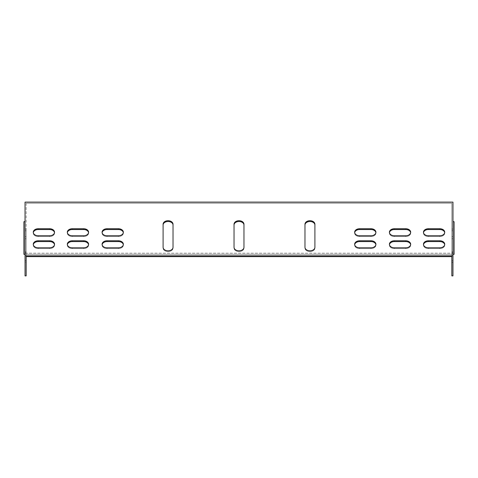 <?xml version="1.0" encoding="UTF-8"?>
<svg xmlns="http://www.w3.org/2000/svg" width="478" height="478" viewBox="0 0 478 478"><rect width="100%" height="100%" fill="white"/><g stroke="black" fill="none" stroke-linecap="round" stroke-linejoin="round"><path stroke-width="0.36" stroke-dasharray="2.39 1.79" d="M304.976 225.019L304.976 248.094A4.965 3.513 0 0 0 309.941 251.607A4.965 3.513 0 0 0 314.906 248.094L314.906 225.019A4.965 3.513 180 0 0 309.941 221.511A4.965 3.513 180 0 0 304.976 225.019L304.976 248.094A4.965 3.513 180 0 0 309.941 251.607A4.965 3.513 180 0 0 314.906 248.094L314.906 224.218A4.965 3.513 180 0 0 309.941 220.705A4.965 3.513 180 0 0 304.976 224.218L304.976 247.293M102.113 232.643A4.965 3.513 0 0 0 102.077 233.049A4.965 3.513 0 0 0 107.048 236.556L118.395 236.556A4.965 3.513 0 0 0 123.36 233.049A4.965 3.513 0 0 0 123.33 232.643M102.113 244.682A4.965 3.513 0 0 0 102.077 245.089A4.965 3.513 0 0 0 107.048 248.596L118.395 248.596A4.965 3.513 0 0 0 123.36 245.089A4.965 3.513 0 0 0 123.33 244.682M67.35 244.682A4.965 3.513 0 0 0 67.314 245.089A4.965 3.513 0 0 0 72.286 248.596L83.632 248.596A4.965 3.513 0 0 0 88.597 245.089A4.965 3.513 0 0 0 88.567 244.682M67.35 232.643A4.965 3.513 0 0 0 67.314 233.049A4.965 3.513 0 0 0 72.286 236.556L83.632 236.556A4.965 3.513 0 0 0 88.597 233.049A4.965 3.513 0 0 0 88.567 232.643M33.299 232.643A4.965 3.513 0 0 0 33.263 233.049A4.965 3.513 0 0 0 38.228 236.556L49.581 236.556A4.965 3.513 0 0 0 54.546 233.049A4.965 3.513 0 0 0 54.516 232.643M423.484 232.643A4.965 3.513 0 0 0 423.454 233.049A4.965 3.513 0 0 0 428.419 236.556L439.772 236.556A4.965 3.513 0 0 0 444.737 233.049A4.965 3.513 0 0 0 444.701 232.643M26.171 203.246L26.171 256.626L26.171 203.246L451.83 203.246L451.83 256.626L451.83 203.246L26.171 203.246M423.484 244.682A4.965 3.513 0 0 0 423.454 245.089A4.965 3.513 0 0 0 428.419 248.596L439.772 248.596A4.965 3.513 0 0 0 444.737 245.089A4.965 3.513 0 0 0 444.701 244.682M33.299 244.682A4.965 3.513 0 0 0 33.263 245.089A4.965 3.513 0 0 0 38.228 248.596L49.581 248.596A4.965 3.513 0 0 0 54.546 245.089A4.965 3.513 0 0 0 54.516 244.682M389.433 232.643A4.965 3.513 0 0 0 389.403 233.049A4.965 3.513 0 0 0 394.368 236.556L405.714 236.556A4.965 3.513 0 0 0 410.686 233.049A4.965 3.513 0 0 0 410.65 232.643M389.433 244.682A4.965 3.513 0 0 0 389.403 245.089A4.965 3.513 0 0 0 394.368 248.596L405.714 248.596A4.965 3.513 0 0 0 410.686 245.089A4.965 3.513 0 0 0 410.65 244.682M354.67 244.682A4.965 3.513 0 0 0 354.64 245.089A4.965 3.513 0 0 0 359.605 248.596L370.952 248.596A4.965 3.513 0 0 0 375.923 245.089A4.965 3.513 0 0 0 375.887 244.682M354.67 232.643A4.965 3.513 0 0 0 354.64 233.049A4.965 3.513 0 0 0 359.605 236.556L370.952 236.556A4.965 3.513 0 0 0 375.923 233.049A4.965 3.513 0 0 0 375.887 232.643M163.094 225.019L163.094 248.094A4.965 3.513 0 0 0 168.059 251.607A4.965 3.513 0 0 0 173.024 248.094L173.024 225.019A4.965 3.513 180 0 0 168.059 221.511A4.965 3.513 180 0 0 163.094 225.019L163.094 248.094A4.965 3.513 180 0 0 168.059 251.607A4.965 3.513 180 0 0 173.024 248.094L173.024 224.218A4.965 3.513 180 0 0 168.059 220.705A4.965 3.513 180 0 0 163.094 224.218L163.094 225.019M234.035 225.019L234.035 248.094A4.965 3.513 0 0 0 239 251.607A4.965 3.513 0 0 0 243.965 248.094L243.965 225.019A4.965 3.513 180 0 0 239 221.511A4.965 3.513 180 0 0 234.035 225.019L234.035 248.094A4.965 3.513 180 0 0 239 251.607A4.965 3.513 180 0 0 243.965 248.094L243.965 224.218A4.965 3.513 180 0 0 239 220.705A4.965 3.513 180 0 0 234.035 224.218L234.035 225.019M451.83 262.5L452.965 262.5L451.83 262.5L451.83 229.076L451.83 252.808L452.965 252.808L452.965 229.076L452.965 262.5L452.965 229.076L452.965 262.5L452.965 252.808L451.83 252.808L451.83 229.076L451.83 275.884L451.83 236.724L451.83 275.884L452.965 275.884L452.965 236.724L452.965 275.884L452.965 255.82L25.035 255.82L25.035 202.116L452.965 202.116L452.965 255.82M451.83 251.775L451.83 236.724L451.83 251.775L452.965 251.775L451.83 251.775M25.035 255.82L25.035 275.884L25.035 236.724L25.035 275.884L26.171 275.884L26.171 229.076L26.171 238.767L25.035 238.767L25.035 262.5L25.035 229.076L25.035 262.5L25.035 229.076L25.035 238.767L26.171 238.767L26.171 262.5L26.171 229.076L26.171 262.5L25.035 262.5L26.171 262.5M26.171 236.724L26.171 251.775L26.171 236.724L25.035 236.724L26.171 236.724M118.395 236.556A4.965 3.513 180 0 0 123.36 233.049A4.965 3.513 180 0 0 118.395 229.536L107.048 229.536A4.965 3.513 180 0 0 102.077 233.049A4.965 3.513 180 0 0 107.048 236.556L118.395 236.556L118.395 235.756A4.965 3.513 180 0 0 123.36 232.242A4.965 3.513 180 0 0 118.395 228.735L107.048 228.735A4.965 3.513 180 0 0 102.077 232.242A4.965 3.513 180 0 0 107.048 235.756L118.395 235.756L118.395 236.556M370.952 236.556A4.965 3.513 180 0 0 375.923 233.049A4.965 3.513 180 0 0 370.952 229.536L359.605 229.536A4.965 3.513 180 0 0 354.64 233.049A4.965 3.513 180 0 0 359.605 236.556L370.952 236.556L370.952 235.756A4.965 3.513 180 0 0 375.923 232.242A4.965 3.513 180 0 0 370.952 228.735L359.605 228.735A4.965 3.513 180 0 0 354.64 232.242A4.965 3.513 180 0 0 359.605 235.756L370.952 235.756L370.952 236.556M118.395 248.596A4.965 3.513 180 0 0 123.36 245.089A4.965 3.513 180 0 0 118.395 241.575L107.048 241.575A4.965 3.513 180 0 0 102.077 245.089A4.965 3.513 180 0 0 107.048 248.596L118.395 248.596L118.395 247.795A4.965 3.513 180 0 0 123.36 244.282A4.965 3.513 180 0 0 118.395 240.769L107.048 240.769A4.965 3.513 180 0 0 102.077 244.282A4.965 3.513 180 0 0 107.048 247.795L118.395 247.795L118.395 248.596M370.952 248.596A4.965 3.513 180 0 0 375.923 245.089A4.965 3.513 180 0 0 370.952 241.575L359.605 241.575A4.965 3.513 180 0 0 354.64 245.089A4.965 3.513 180 0 0 359.605 248.596L370.952 248.596L370.952 247.795A4.965 3.513 180 0 0 375.923 244.282A4.965 3.513 180 0 0 370.952 240.769L359.605 240.769A4.965 3.513 180 0 0 354.64 244.282A4.965 3.513 180 0 0 359.605 247.795L370.952 247.795L370.952 248.596M83.632 248.596A4.965 3.513 180 0 0 88.597 245.089A4.965 3.513 180 0 0 83.632 241.575L72.286 241.575A4.965 3.513 180 0 0 67.314 245.089A4.965 3.513 180 0 0 72.286 248.596L83.632 248.596L83.632 247.795A4.965 3.513 180 0 0 88.597 244.282A4.965 3.513 180 0 0 83.632 240.769L72.286 240.769A4.965 3.513 180 0 0 67.314 244.282A4.965 3.513 180 0 0 72.286 247.795L83.632 247.795L83.632 248.596M394.368 241.575A4.965 3.513 180 0 0 389.403 245.089A4.965 3.513 180 0 0 394.368 248.596L405.714 248.596A4.965 3.513 180 0 0 410.686 245.089A4.965 3.513 180 0 0 405.714 241.575L394.368 241.575L394.368 240.769A4.965 3.513 180 0 0 389.403 244.282A4.965 3.513 180 0 0 394.368 247.795L405.714 247.795A4.965 3.513 180 0 0 410.686 244.282A4.965 3.513 180 0 0 405.714 240.769L394.368 240.769M83.632 236.556A4.965 3.513 180 0 0 88.597 233.049A4.965 3.513 180 0 0 83.632 229.536L72.286 229.536A4.965 3.513 180 0 0 67.314 233.049A4.965 3.513 180 0 0 72.286 236.556L83.632 236.556L83.632 235.756A4.965 3.513 180 0 0 88.597 232.242A4.965 3.513 180 0 0 83.632 228.735L72.286 228.735A4.965 3.513 180 0 0 67.314 232.242A4.965 3.513 180 0 0 72.286 235.756L83.632 235.756L83.632 236.556M394.368 229.536A4.965 3.513 180 0 0 389.403 233.049A4.965 3.513 180 0 0 394.368 236.556L405.714 236.556A4.965 3.513 180 0 0 410.686 233.049A4.965 3.513 180 0 0 405.714 229.536L394.368 229.536L394.368 228.735A4.965 3.513 180 0 0 389.403 232.242A4.965 3.513 180 0 0 394.368 235.756L405.714 235.756A4.965 3.513 180 0 0 410.686 232.242A4.965 3.513 180 0 0 405.714 228.735L394.368 228.735M49.581 236.556A4.965 3.513 180 0 0 54.546 233.049A4.965 3.513 180 0 0 49.581 229.536L38.228 229.536A4.965 3.513 180 0 0 33.263 233.049A4.965 3.513 180 0 0 38.228 236.556L49.581 236.556L49.581 235.756A4.965 3.513 180 0 0 54.546 232.242A4.965 3.513 180 0 0 49.581 228.735L38.228 228.735A4.965 3.513 180 0 0 33.263 232.242A4.965 3.513 180 0 0 38.228 235.756L49.581 235.756L49.581 236.556M49.581 248.596A4.965 3.513 180 0 0 54.546 245.089A4.965 3.513 180 0 0 49.581 241.575L38.228 241.575A4.965 3.513 180 0 0 33.263 245.089A4.965 3.513 180 0 0 38.228 248.596L49.581 248.596L49.581 247.795A4.965 3.513 180 0 0 54.546 244.282A4.965 3.513 180 0 0 49.581 240.769L38.228 240.769A4.965 3.513 180 0 0 33.263 244.282A4.965 3.513 180 0 0 38.228 247.795L49.581 247.795L49.581 248.596M428.419 229.536A4.965 3.513 180 0 0 423.454 233.049A4.965 3.513 180 0 0 428.419 236.556L439.772 236.556A4.965 3.513 180 0 0 444.737 233.049A4.965 3.513 180 0 0 439.772 229.536L428.419 229.536L428.419 228.735A4.965 3.513 180 0 0 423.454 232.242A4.965 3.513 180 0 0 428.419 235.756L439.772 235.756A4.965 3.513 180 0 0 444.737 232.242A4.965 3.513 180 0 0 439.772 228.735L428.419 228.735M428.419 241.575A4.965 3.513 180 0 0 423.454 245.089A4.965 3.513 180 0 0 428.419 248.596L439.772 248.596A4.965 3.513 180 0 0 444.737 245.089A4.965 3.513 180 0 0 439.772 241.575L428.419 241.575L428.419 240.769A4.965 3.513 180 0 0 423.454 244.282A4.965 3.513 180 0 0 428.419 247.795L439.772 247.795A4.965 3.513 180 0 0 444.737 244.282A4.965 3.513 180 0 0 439.772 240.769L428.419 240.769M243.965 247.293L243.965 225.019M163.094 247.293L163.094 248.094L163.094 247.293M173.024 247.293L173.024 225.019M452.965 236.724L451.83 236.724L452.965 236.724M25.035 251.775L26.171 251.775L25.035 251.775M314.906 247.293L314.906 248.094L314.906 247.293M314.906 224.218L314.906 225.019L314.906 224.218M234.035 247.293L234.035 248.094L234.035 247.293M25.035 221.696L25.035 253.191L25.035 221.696L23.9 221.696L23.9 254.326L454.1 254.326L454.1 221.696L452.965 221.696L452.965 253.191L452.965 221.696M25.035 254.326L452.965 254.326M25.035 253.191L452.965 253.191L25.035 253.191M428.419 247.795L428.419 248.596L428.419 247.795M439.772 240.769L439.772 241.575M439.772 247.795L439.772 248.596L439.772 247.795M428.419 235.756L428.419 236.556L428.419 235.756M439.772 228.735L439.772 229.536M439.772 235.756L439.772 236.556L439.772 235.756M49.581 240.769L49.581 241.575M38.228 247.795L38.228 248.596L38.228 247.795M38.228 240.769L38.228 241.575M49.581 228.735L49.581 229.536M38.228 235.756L38.228 236.556L38.228 235.756M38.228 228.735L38.228 229.536M394.368 235.756L394.368 236.556L394.368 235.756M405.714 228.735L405.714 229.536M405.714 235.756L405.714 236.556L405.714 235.756M83.632 228.735L83.632 229.536M72.286 235.756L72.286 236.556L72.286 235.756M72.286 228.735L72.286 229.536M394.368 247.795L394.368 248.596L394.368 247.795M405.714 240.769L405.714 241.575M405.714 247.795L405.714 248.596L405.714 247.795M83.632 240.769L83.632 241.575M72.286 247.795L72.286 248.596L72.286 247.795M72.286 240.769L72.286 241.575M370.952 240.769L370.952 241.575M359.605 247.795L359.605 248.596L359.605 247.795M359.605 240.769L359.605 241.575M118.395 240.769L118.395 241.575M107.048 247.795L107.048 248.596L107.048 247.795M107.048 240.769L107.048 241.575M370.952 228.735L370.952 229.536M359.605 235.756L359.605 236.556L359.605 235.756M359.605 228.735L359.605 229.536M118.395 228.735L118.395 229.536M107.048 235.756L107.048 236.556L107.048 235.756M107.048 228.735L107.048 229.536M25.035 230.737L26.171 230.737L25.035 230.737M25.035 252.808L26.171 252.808L25.035 252.808M25.035 260.839L26.171 260.839L25.035 260.839M451.83 260.839L452.965 260.839L451.83 260.839M451.83 238.767L452.965 238.767L451.83 238.767M451.83 230.737L452.965 230.737L451.83 230.737M423.454 244.282L423.454 245.089L423.454 244.282M444.737 244.282L444.737 245.089L444.737 244.282M423.454 232.242L423.454 233.049L423.454 232.242M444.737 232.242L444.737 233.049L444.737 232.242M54.546 244.282L54.546 245.089L54.546 244.282M33.263 244.282L33.263 245.089L33.263 244.282M54.546 232.242L54.546 233.049L54.546 232.242M33.263 232.242L33.263 233.049L33.263 232.242M389.403 232.242L389.403 233.049L389.403 232.242M410.686 232.242L410.686 233.049L410.686 232.242M88.597 232.242L88.597 233.049L88.597 232.242M67.314 232.242L67.314 233.049L67.314 232.242M389.403 244.282L389.403 245.089L389.403 244.282M410.686 244.282L410.686 245.089L410.686 244.282M88.597 244.282L88.597 245.089L88.597 244.282M67.314 244.282L67.314 245.089L67.314 244.282M375.923 244.282L375.923 245.089L375.923 244.282M354.64 244.282L354.64 245.089L354.64 244.282M123.36 244.282L123.36 245.089L123.36 244.282M102.077 244.282L102.077 245.089L102.077 244.282M375.923 232.242L375.923 233.049L375.923 232.242M354.64 232.242L354.64 233.049L354.64 232.242M123.36 232.242L123.36 233.049L123.36 232.242M102.077 232.242L102.077 233.049L102.077 232.242M25.035 229.076L26.171 229.076L25.035 229.076M451.83 229.076L452.965 229.076L451.83 229.076"/><path stroke-width="0.72" d="M304.976 247.293A4.965 3.513 0 0 0 309.941 250.807A4.965 3.513 0 0 0 314.906 247.293L314.906 224.218A4.965 3.513 0 0 0 309.941 220.705A4.965 3.513 0 0 0 304.976 224.218L304.976 247.293A4.965 3.513 180 0 0 309.941 250.807A4.965 3.513 180 0 0 314.906 247.293L314.906 225.019A4.965 3.513 0 0 0 309.941 221.511A4.965 3.513 0 0 0 304.976 225.019M118.395 235.756A4.965 3.513 0 0 0 123.36 232.242A4.965 3.513 0 0 0 118.395 228.735L107.048 228.735A4.965 3.513 0 0 0 102.077 232.242A4.965 3.513 0 0 0 107.048 235.756L118.395 235.756M118.395 247.795A4.965 3.513 0 0 0 123.36 244.282A4.965 3.513 0 0 0 118.395 240.769L107.048 240.769A4.965 3.513 0 0 0 102.077 244.282A4.965 3.513 0 0 0 107.048 247.795L118.395 247.795M83.632 247.795A4.965 3.513 0 0 0 88.597 244.282A4.965 3.513 0 0 0 83.632 240.769L72.286 240.769A4.965 3.513 0 0 0 67.314 244.282A4.965 3.513 0 0 0 72.286 247.795L83.632 247.795M83.632 235.756A4.965 3.513 0 0 0 88.597 232.242A4.965 3.513 0 0 0 83.632 228.735L72.286 228.735A4.965 3.513 0 0 0 67.314 232.242A4.965 3.513 0 0 0 72.286 235.756L83.632 235.756M49.581 235.756A4.965 3.513 0 0 0 54.546 232.242A4.965 3.513 0 0 0 49.581 228.735L38.228 228.735A4.965 3.513 0 0 0 33.263 232.242A4.965 3.513 0 0 0 38.228 235.756L49.581 235.756M428.419 228.735A4.965 3.513 0 0 0 423.454 232.242A4.965 3.513 0 0 0 428.419 235.756L439.772 235.756A4.965 3.513 0 0 0 444.737 232.242A4.965 3.513 0 0 0 439.772 228.735L428.419 228.735L428.419 229.536A4.965 3.513 0 0 0 423.484 232.643M452.965 255.82L25.035 255.82L25.035 275.884L26.171 275.884L26.171 256.626L451.83 256.626L451.83 275.884L452.965 275.884L452.965 202.116L25.035 202.116L25.035 255.82M428.419 240.769A4.965 3.513 0 0 0 423.454 244.282A4.965 3.513 0 0 0 428.419 247.795L439.772 247.795A4.965 3.513 0 0 0 444.737 244.282A4.965 3.513 0 0 0 439.772 240.769L428.419 240.769L428.419 241.575A4.965 3.513 0 0 0 423.484 244.682M49.581 247.795A4.965 3.513 0 0 0 54.546 244.282A4.965 3.513 0 0 0 49.581 240.769L38.228 240.769A4.965 3.513 0 0 0 33.263 244.282A4.965 3.513 0 0 0 38.228 247.795L49.581 247.795M394.368 228.735A4.965 3.513 0 0 0 389.403 232.242A4.965 3.513 0 0 0 394.368 235.756L405.714 235.756A4.965 3.513 0 0 0 410.686 232.242A4.965 3.513 0 0 0 405.714 228.735L394.368 228.735L394.368 229.536A4.965 3.513 0 0 0 389.433 232.643M394.368 240.769A4.965 3.513 0 0 0 389.403 244.282A4.965 3.513 0 0 0 394.368 247.795L405.714 247.795A4.965 3.513 0 0 0 410.686 244.282A4.965 3.513 0 0 0 405.714 240.769L394.368 240.769L394.368 241.575A4.965 3.513 0 0 0 389.433 244.682M370.952 247.795A4.965 3.513 0 0 0 375.923 244.282A4.965 3.513 0 0 0 370.952 240.769L359.605 240.769A4.965 3.513 0 0 0 354.64 244.282A4.965 3.513 0 0 0 359.605 247.795L370.952 247.795M370.952 235.756A4.965 3.513 0 0 0 375.923 232.242A4.965 3.513 0 0 0 370.952 228.735L359.605 228.735A4.965 3.513 0 0 0 354.64 232.242A4.965 3.513 0 0 0 359.605 235.756L370.952 235.756M173.024 225.019A4.965 3.513 0 0 0 168.059 221.511A4.965 3.513 0 0 0 163.094 225.019L163.094 247.293A4.965 3.513 0 0 0 168.059 250.807A4.965 3.513 0 0 0 173.024 247.293L173.024 224.218A4.965 3.513 0 0 0 168.059 220.705A4.965 3.513 0 0 0 163.094 224.218L163.094 247.293A4.965 3.513 180 0 0 168.059 250.807A4.965 3.513 180 0 0 173.024 247.293M243.965 225.019A4.965 3.513 0 0 0 239 221.511A4.965 3.513 0 0 0 234.035 225.019L234.035 247.293A4.965 3.513 0 0 0 239 250.807A4.965 3.513 0 0 0 243.965 247.293L243.965 224.218A4.965 3.513 0 0 0 239 220.705A4.965 3.513 0 0 0 234.035 224.218L234.035 247.293A4.965 3.513 180 0 0 239 250.807A4.965 3.513 180 0 0 243.965 247.293M123.33 232.643A4.965 3.513 0 0 0 118.395 229.536L107.048 229.536A4.965 3.513 0 0 0 102.113 232.643M123.33 244.682A4.965 3.513 0 0 0 118.395 241.575L107.048 241.575A4.965 3.513 0 0 0 102.113 244.682M88.567 244.682A4.965 3.513 0 0 0 83.632 241.575L72.286 241.575A4.965 3.513 0 0 0 67.35 244.682M88.567 232.643A4.965 3.513 0 0 0 83.632 229.536L72.286 229.536A4.965 3.513 0 0 0 67.35 232.643M54.516 232.643A4.965 3.513 0 0 0 49.581 229.536L38.228 229.536A4.965 3.513 0 0 0 33.299 232.643M444.701 232.643A4.965 3.513 0 0 0 439.772 229.536L428.419 229.536M444.701 244.682A4.965 3.513 0 0 0 439.772 241.575L428.419 241.575M54.516 244.682A4.965 3.513 0 0 0 49.581 241.575L38.228 241.575A4.965 3.513 0 0 0 33.299 244.682M410.65 232.643A4.965 3.513 0 0 0 405.714 229.536L394.368 229.536M410.65 244.682A4.965 3.513 0 0 0 405.714 241.575L394.368 241.575M375.887 244.682A4.965 3.513 0 0 0 370.952 241.575L359.605 241.575A4.965 3.513 0 0 0 354.67 244.682M375.887 232.643A4.965 3.513 0 0 0 370.952 229.536L359.605 229.536A4.965 3.513 0 0 0 354.67 232.643M26.171 262.5L26.171 256.626L451.83 256.626L451.83 262.5M25.035 221.696L23.9 221.696L23.9 254.326L25.035 254.326M452.965 254.326L454.1 254.326L454.1 221.696L452.965 221.696M439.772 240.769L439.772 241.575M439.772 228.735L439.772 229.536M49.581 240.769L49.581 241.575M38.228 240.769L38.228 241.575M49.581 228.735L49.581 229.536M38.228 228.735L38.228 229.536M405.714 228.735L405.714 229.536M83.632 228.735L83.632 229.536M72.286 228.735L72.286 229.536M405.714 240.769L405.714 241.575M83.632 240.769L83.632 241.575M72.286 240.769L72.286 241.575M370.952 240.769L370.952 241.575M359.605 240.769L359.605 241.575M118.395 240.769L118.395 241.575M107.048 240.769L107.048 241.575M370.952 228.735L370.952 229.536M359.605 228.735L359.605 229.536M118.395 228.735L118.395 229.536M107.048 228.735L107.048 229.536"/></g></svg>
